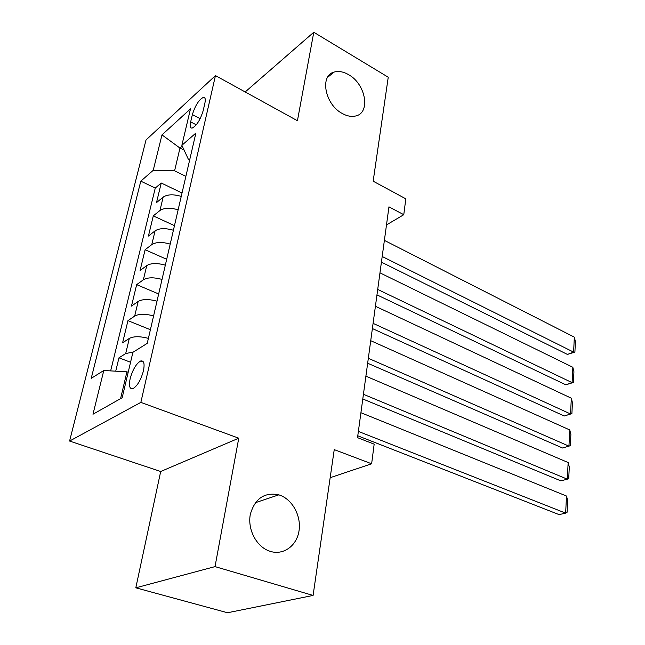 <?xml version="1.0" encoding="UTF-8"?>
<svg xmlns="http://www.w3.org/2000/svg" width="645" height="645" viewBox="0 0 645 645"><rect width="100%" height="100%" fill="white"/><g stroke="black" fill="none" stroke-linecap="round" stroke-linejoin="round"><path stroke-width="0.97" d="M279.527 495.07C292.395 499.399 301.392 515.927 299.03 530.779C296.861 545.694 283.526 555.571 270.279 551.37L268.522 550.749C255.872 545.823 247.398 528.803 250.349 514.218C255.001 498.448 264.498 491.99 278.825 494.836L279.527 495.07M348.59 74.667C365.876 84.043 370.907 113.165 355.492 116.019C351.404 116.955 346.978 116.108 342.221 113.472C324.983 104.563 319.452 75.521 334.126 72.079C338.577 70.805 343.398 71.668 348.59 74.667M143.44 370.851C144.835 363.595 143.908 360.305 140.65 360.998C136.24 363.627 132.749 369.504 130.161 378.647C128.694 386.016 129.629 389.338 132.991 388.621C137.393 385.928 140.876 380.002 143.44 370.851M135.813 587.813L227.556 612.75L313.091 595.448L215.027 566.608L238.763 438.197L140.852 402.391L69.587 441.051L160.694 471.503L135.813 587.813L215.027 566.608M140.852 402.391L215.454 75.594L146.012 139.981L69.587 441.051M215.454 75.594L297.434 120.728L313.784 32.25L245.181 91.961M313.784 32.25L388.242 77.231L373.165 181.197L405.818 198.829L403.77 214.712L388.951 206.86L357.524 437.657L374.164 444.155L371.633 463.787L334.239 449.621L313.091 595.448M181.237 196.403C173.368 194.072 167.337 194.322 163.145 197.152L156.501 202.611L161.242 183.011L182.019 193.008M178.133 209.827C170.207 207.505 164.153 207.73 159.944 210.512L153.292 215.873L174.472 225.661M153.292 215.873L148.415 236.062L155.074 230.854C159.291 228.153 165.402 227.959 173.408 230.257M165.33 265.168C157.187 262.902 150.995 263.039 146.754 265.595L140.07 270.545L145.109 249.728L166.692 259.298M157.001 301.191C148.705 298.958 142.432 299.038 138.175 301.441L131.467 306.109L136.659 284.639L158.67 293.967M148.398 338.375C139.957 336.174 133.596 336.198 129.314 338.44L122.598 342.801L127.952 320.646L150.398 329.716M192.379 114.608L190.662 121.897C189.759 126.13 190.235 128.202 192.105 128.113C196.596 125.783 200.281 119.986 203.159 110.722L204.86 103.345C205.707 99.266 205.247 97.25 203.473 97.314C198.974 99.596 195.274 105.361 192.379 114.608L200.16 118.688M184.115 150.14L179.979 148.06L174.585 170.82L153.228 170.312L140.795 181.156L91.219 378.349L103.789 370.504L92.985 414.235L122.171 397.739L132.91 352.307L147.245 343.35L195.887 133.072L181.866 145.31L188.324 159.194L189.686 159.879M153.228 170.312L161.976 134.894L190.493 108.852L181.866 145.31M161.242 183.011L155.268 188.058L110.65 370.891M133.515 351.928L125.694 353.573L118.97 357.806L115.729 371.181M127.952 320.646L134.668 316.098C138.933 313.76 145.238 313.704 153.591 315.921M136.659 284.639L143.359 279.801C147.6 277.302 153.824 277.189 162.032 279.438M145.109 249.728L151.777 244.616C156.001 241.98 162.145 241.802 170.207 244.092M185.873 176.351L174.585 170.82M330.167 477.687L371.633 463.787M386.492 224.92L403.77 214.712M182.237 146.093L179.979 148.06L161.976 134.894M128.186 372.294L126.928 371.818L120.575 398.642M155.268 188.058L140.795 181.156M118.97 357.806L130.564 362.256M103.789 370.504L126.928 371.818M238.763 438.197L160.694 471.503M384.388 240.375L574.34 337.142L573.599 352.114L567.423 354.428L574.897 352.081L573.599 352.114L382.195 256.492M381.421 262.152L567.423 354.428M574.34 337.142L575.413 341.624L574.897 352.081M379.969 272.843L572.849 367.279L572.091 382.646L565.85 384.815L573.413 382.469L572.091 382.646L377.704 289.436M376.962 294.87L565.85 384.815M572.849 367.279L573.937 371.746L573.413 382.469M375.414 306.27L571.325 398.207L570.543 413.977L564.23 416.001L571.889 413.647L570.543 413.977L373.084 323.355M372.383 328.547L564.23 416.001M571.325 398.207L572.429 402.641L571.889 413.647M370.73 340.689L569.753 429.949L568.954 446.138L562.561 448.001L367.658 363.232M368.327 358.289L568.954 446.138L570.325 445.655L570.881 434.359L569.753 429.949M365.892 376.156L568.148 462.546L567.326 479.179L560.86 480.864L362.788 398.965M363.425 394.288L567.326 479.179L568.721 478.526L569.293 466.924L568.148 462.546M360.918 412.703L566.495 496.029L565.649 513.114L559.102 514.621L357.773 435.786M358.37 431.408L565.649 513.114L567.076 512.291L567.656 500.367L566.495 496.029M159.944 210.512L163.145 197.152M125.694 353.573L129.314 338.44M134.668 316.098L138.175 301.441M143.359 279.801L146.754 265.595M151.777 244.616L155.074 230.854M196.274 124.816L190.662 121.897M143.496 362.103L140.65 360.998M204.917 98.088L203.473 97.314M334.126 72.079L327.547 77.368M278.825 494.836L255.307 502.729"/></g></svg>

